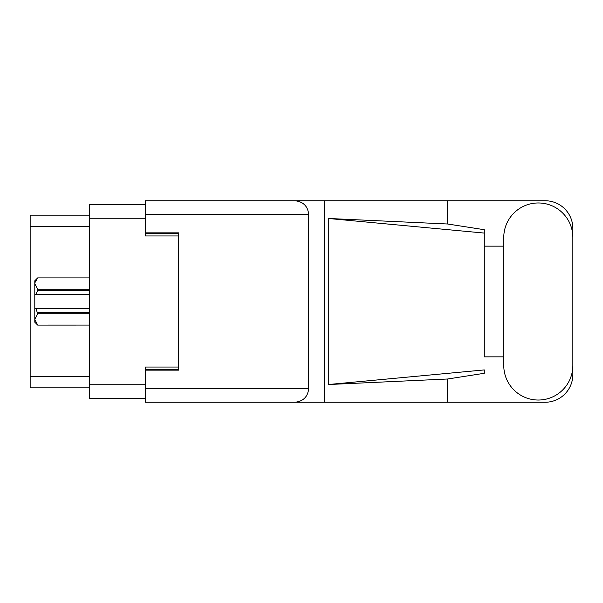 <?xml version="1.0" encoding="UTF-8"?>
<svg xmlns="http://www.w3.org/2000/svg" width="603" height="603" viewBox="0 0 603 603"><rect width="100%" height="100%" fill="white"/><g stroke="black" fill="none" stroke-linecap="round" stroke-linejoin="round"><path stroke-width="0.9" d="M145.511 204.515L89.711 204.515L89.711 398.485L145.511 398.485M178.722 367.039L145.511 367.039L145.511 388.52L308.698 388.52L308.698 214.48L145.511 214.48L145.511 200.754L545.172 200.754A27.678 27.678 0 0 1 572.85 228.431L572.85 246.152M145.511 214.48L145.511 235.961L178.722 235.961M89.711 215.143L30.15 215.143L30.15 387.857L89.711 387.857M89.711 313.786L37.68 313.786L36.014 308.698L89.711 308.698M37.68 312.791L89.711 312.791M36.014 308.698L34.801 308.698L34.801 294.302L36.014 294.302L34.801 294.302L34.801 283.568L37.68 289.214L89.711 289.214M89.711 290.209L37.68 290.209L36.014 294.302L89.711 294.302M37.68 290.209L37.68 289.214M37.68 313.786L34.801 319.432L34.801 308.698M34.801 319.432L37.68 325.085L89.711 325.077L37.68 325.085L34.801 322.206L34.801 319.432M34.801 283.568L34.801 280.794L37.68 277.915L89.711 277.915L37.68 277.915L34.861 282.784M503.769 365.493A34.544 34.544 0 0 0 538.306 400.03A34.544 34.544 0 0 0 572.85 365.493L572.85 237.507A34.544 34.544 0 0 0 538.306 202.97A34.544 34.544 0 0 0 503.769 237.507L503.769 365.493M308.698 388.52C307.824 396.797 303.249 401.372 294.965 402.246L545.172 402.246A27.678 27.678 0 0 0 572.85 374.569L572.85 356.848M503.769 356.848L484.284 356.855L484.284 233.075L484.284 356.855M328.266 218.467L484.284 233.075L484.284 229.705L447.622 223.999L328.266 218.467L328.266 384.533L484.284 369.925L484.284 373.295L447.622 379.001L447.622 402.246M328.266 384.533L447.622 379.001M447.622 223.999L447.622 200.754M294.965 402.246L145.511 402.246L324.354 402.246L324.354 200.754L145.511 200.754M484.284 246.145L503.769 246.152M145.511 402.246L145.511 388.52M145.511 232.864L178.722 232.864L178.722 370.136L145.511 370.136M294.965 200.754C303.249 201.628 307.824 206.203 308.698 214.48M89.711 218.248L145.511 218.248M89.711 384.752L145.511 384.752M145.511 369.255L178.722 369.255M145.511 233.745L178.722 233.745M89.711 226.66L30.15 226.66M89.711 376.34L30.15 376.34"/></g></svg>
